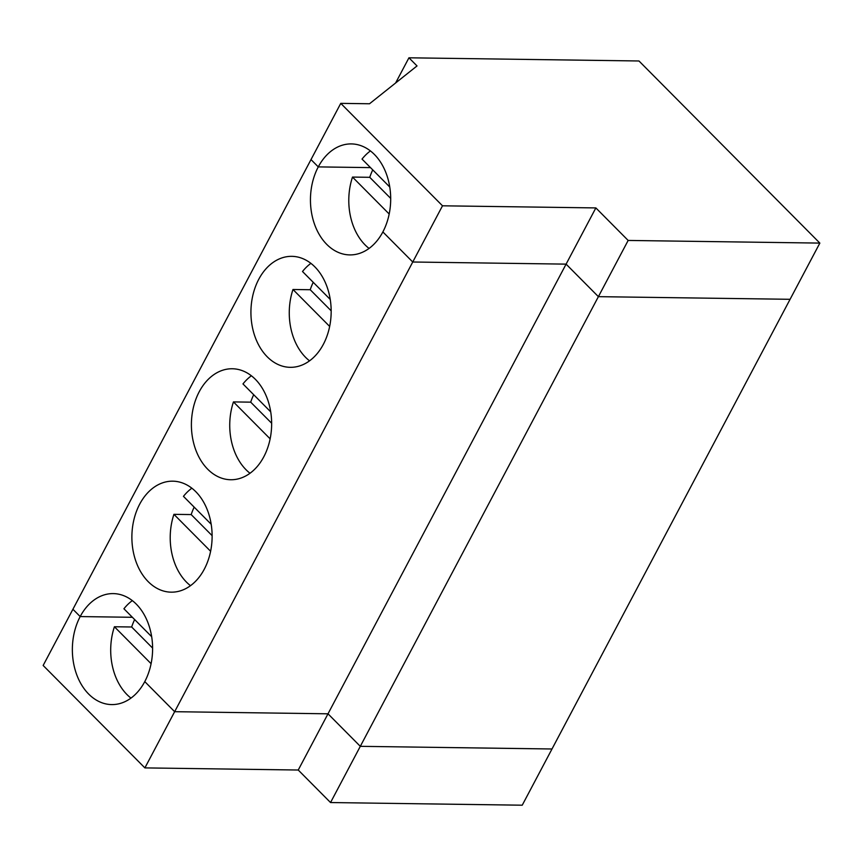 <?xml version="1.0" encoding="UTF-8"?>
<svg xmlns="http://www.w3.org/2000/svg" width="863" height="863" viewBox="0 0 863 863"><rect width="100%" height="100%" fill="white"/><g stroke="black" fill="none" stroke-linecap="round" stroke-linejoin="round"><path stroke-width="1.29" d="M395.621 82.977L408.943 57.799L638.976 60.982L819.85 243.096L790.087 299.299L598.393 296.656L566.096 264.132L412.751 262.007L382.87 231.931A55.502 40.119 -89.2 0 0 386.559 174.412A55.502 40.119 -89.2 0 0 351.338 143.916A55.502 40.119 -89.2 0 0 318.274 166.893L370.497 167.616L318.274 166.893L311.004 159.579L340.766 103.366L442.503 205.804L595.858 207.918L298.242 770.023L330.54 802.547L360.303 746.333L551.996 748.987L522.234 805.201L330.54 802.547M408.943 57.799L417.023 65.933L369.526 103.765L340.766 103.366M819.85 243.096L628.156 240.443L360.303 746.333L328.005 713.809L174.65 711.695L144.779 681.608A55.502 40.119 90.8 0 0 148.468 624.089A55.502 40.119 90.8 0 0 113.247 593.604A55.502 40.119 90.8 0 0 80.183 616.57L132.406 617.293L80.183 616.57L72.913 609.256L80.183 616.57A55.502 40.119 -89.2 0 0 76.494 674.089A55.502 40.119 -89.2 0 0 111.705 704.586A55.502 40.119 -89.2 0 0 144.779 681.608L174.65 711.695L412.751 262.007L382.87 231.931A55.502 40.119 90.8 0 1 349.806 254.909A55.502 40.119 90.8 0 1 314.585 224.412A55.502 40.119 90.8 0 1 318.274 166.893L311.004 159.579L43.15 665.47L144.887 767.897L174.65 711.695L328.005 713.809L360.303 746.333L551.996 748.987L790.087 299.299L598.393 296.656L566.096 264.132L412.751 262.007L442.503 205.804M628.156 240.443L595.858 207.918M389.763 187.012L362.029 159.083A55.502 40.119 90.8 0 1 370.41 150.928M144.887 767.897L298.242 770.023M152.6 648.081L131.661 626.991A55.502 40.119 90.8 0 1 134.65 619.558M130.971 698.102A55.502 40.119 90.8 0 1 114.412 626.754L131.661 626.991M114.412 626.754L151.09 663.69M190.496 585.686A55.502 40.119 90.8 0 1 173.927 514.337L210.615 551.274M151.672 636.7L123.927 608.771A55.502 40.119 90.8 0 1 132.319 600.616M212.125 535.653L191.187 514.575A55.502 40.119 90.8 0 1 194.175 507.142M173.927 514.337L191.187 514.575M139.698 504.154A55.502 40.119 90.8 0 1 172.773 481.176A55.502 40.119 90.8 0 1 212.115 537.228A55.502 40.119 90.8 0 1 171.23 592.169A55.502 40.119 90.8 0 1 136.02 561.673A55.502 40.119 90.8 0 1 139.698 504.154M199.224 391.737A55.502 40.119 90.8 0 1 232.287 368.76A55.502 40.119 90.8 0 1 271.64 424.812A55.502 40.119 90.8 0 1 230.755 479.742A55.502 40.119 90.8 0 1 195.534 449.256A55.502 40.119 90.8 0 1 199.224 391.737M258.749 279.31A55.502 40.119 90.8 0 1 291.813 256.343A55.502 40.119 90.8 0 1 331.165 312.384A55.502 40.119 90.8 0 1 290.281 367.325A55.502 40.119 90.8 0 1 255.06 336.829A55.502 40.119 90.8 0 1 258.749 279.31M211.198 524.273L183.452 496.344A55.502 40.119 90.8 0 1 191.845 488.188M250.022 473.269A55.502 40.119 90.8 0 1 233.452 401.91L270.141 438.846M271.651 423.237L250.702 402.158A55.502 40.119 90.8 0 1 253.7 394.725M233.452 401.91L250.702 402.158M270.712 411.856L242.978 383.927A55.502 40.119 90.8 0 1 251.37 375.772M309.547 360.842A55.502 40.119 90.8 0 1 292.978 289.493L329.666 326.43M331.176 310.82L310.227 289.731A55.502 40.119 90.8 0 1 313.226 282.298M292.978 289.493L310.227 289.731M330.238 299.439L302.503 271.511A55.502 40.119 90.8 0 1 310.896 263.355M369.062 248.425A55.502 40.119 90.8 0 1 352.503 177.077L389.191 214.013M390.691 198.393L369.752 177.314A55.502 40.119 90.8 0 1 372.751 169.882M352.503 177.077L369.752 177.314"/></g></svg>
